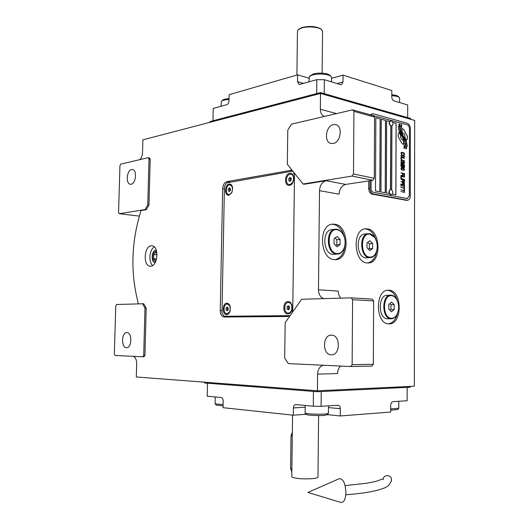 <?xml version="1.0" encoding="UTF-8"?>
<svg xmlns="http://www.w3.org/2000/svg" width="529" height="529" viewBox="0 0 529 529"><rect width="100%" height="100%" fill="white"/><g stroke="black" fill="none" stroke-linecap="round" stroke-linejoin="round"><path stroke-width="0.79" d="M156.26 250.072L155.976 250.085C151.532 250.224 150.725 262.371 155.142 262.715M150.719 266.213C157.999 266.18 159.242 245.899 151.982 245.767L151.261 245.767C143.987 246.071 142.909 266.147 150.176 266.213L150.719 266.213M133.301 356.334C135.484 357.28 136.614 359.76 136.687 363.767L136.323 376.979L317.42 390.799L414.333 386.203L414.663 120.433L320.514 93.448L320.356 109.238C320.448 113.054 321.791 115.461 324.376 116.453M323.437 365.255C319.873 366.161 317.922 369.123 317.592 374.135L317.42 390.799L410.246 386.401L410.246 387.228L317.413 391.724L317.42 390.799L204.485 382.183L204.465 382.989L317.413 391.724M323.973 298.62C320.514 297.596 318.683 294.646 318.471 289.78L319.503 190.685C319.946 185.223 322.154 181.897 326.142 180.713L345.708 184.429C341.727 185.567 339.519 188.813 339.096 194.156L319.503 190.685M303.024 184.013L352.076 176.084L353.491 174.001L353.934 111.361L352.559 109.853L291.479 124.15L287.783 130.101L287.32 164.268L303.024 184.013L304.274 184.237L326.142 180.713M139.749 159.659C141.422 157.999 142.347 155.612 142.526 152.497L142.876 139.841L320.514 93.448L209.98 122.318L209.993 121.551L320.528 92.575L320.514 93.448L410.683 119.29L410.683 118.503L320.528 92.575M148.199 157.682L120.764 164.102L119.951 165.656L118.556 212.46L119.29 213.716L145.125 209.537L147.77 204.809L149.006 158.912L148.199 157.682L149.396 157.9L150.203 159.13L148.966 204.968L146.328 209.696L140.859 210.575L140.39 212.764C131.311 242.99 130.491 272.68 137.93 301.828L138.274 303.891M142.559 303.772L143.776 303.818L146.196 308.149L144.926 355.329L144.04 356.771L142.817 356.784L143.703 355.336L144.979 308.103L142.559 303.772L116.592 304.506L115.772 305.941L114.337 354.02L115.077 355.481L142.817 356.784M292.101 312.798L292.768 309.346L294.474 176.322C294.369 172.983 293.192 170.973 290.957 170.305L226.915 181.612C224.395 182.452 222.98 184.813 222.656 188.694L220.243 310.569C220.401 314.438 221.717 316.587 224.197 317.03L287.75 316.487L290.143 315.575M154.303 246.878C149.39 249.562 148.285 262.02 152.656 265.518M334.288 259.62L335.571 259.646C350.198 259.679 349.233 225.447 334.606 224.203L332.708 224.151C318.134 224.389 319.661 259.137 334.288 259.62M367.106 262.946L368.21 262.973C381.819 263.092 380.906 229.97 367.298 228.839L365.658 228.792C352.089 228.892 353.484 262.529 367.106 262.946M388.861 323.834L389.007 323.841C402.595 324.674 402.523 290.434 388.987 290.236L388.346 290.216C374.796 289.568 375.286 324.337 388.861 323.834M340.722 366.061C338.719 367.8 337.667 370.3 337.562 373.56L317.592 374.135M288.312 363.602L350.687 366.531L371.88 366.088L373.315 364.276L373.639 300.902L372.231 299.09L351.19 297.847L301.642 299.255L285.171 322.63L284.695 358.093L288.312 363.602M318.471 289.78L338.269 291.082C338.296 294.018 339.155 296.366 340.848 298.138M345.708 184.429L372.859 180.257L352.076 176.084M352.559 109.853L373.196 115.6L374.578 117.074L374.267 178.233L372.859 180.257M149.006 158.912L150.203 159.13M147.77 204.809L148.966 204.968M145.125 209.537L146.328 209.696M119.29 213.716L139.378 216.116M144.979 308.103L146.196 308.149M143.703 355.336L144.926 355.329M228.244 316.997L227.239 316.375M331.868 224.263L333.303 224.349C339.208 225.738 343.03 230.604 344.776 238.949M345.133 242.89C344.782 252.326 341.43 257.914 335.069 259.66M364.851 228.898L366.002 228.971C370.518 229.903 373.818 233.481 375.907 239.71M376.8 250.488C375.61 257.649 372.568 261.815 367.681 262.979M387.605 290.276L387.684 290.282C392.095 290.897 395.282 294.303 397.259 300.492M397.57 313.234C395.89 319.542 392.835 323.067 388.412 323.808M331.266 354.82C322.154 354.939 322.326 334.652 331.418 335.168L331.452 335.168C340.511 334.751 340.636 355.164 331.544 354.82L331.266 354.82M350.687 366.531L352.129 364.673L352.592 299.705L351.19 297.847M352.129 364.673L373.315 364.276M352.592 299.705L373.639 300.902M333.197 143.498L330.995 143.465C323.702 142.162 325.745 125.869 333.369 124.632L335.796 124.672C343.056 126.094 340.788 142.486 333.197 143.498M353.491 174.001L374.267 178.233M353.934 111.361L374.578 117.074M131.152 184.211L130.313 184.231C125.552 183.867 126.715 170.252 131.569 169.538L132.495 169.511C137.256 169.915 135.999 183.636 131.152 184.211M126.471 347.692C121.035 347.851 121.485 332.159 126.887 332.556L126.9 332.556C132.329 332.225 131.992 348.036 126.57 347.692L126.471 347.692M292.96 174.96L292.563 175.026L292.96 174.96M288.345 313.208L289.799 313.188M403.263 139.98L402.8 139.934C401.2 139.173 400.466 137.553 400.605 135.067L399.157 132.534L398.192 133.777L398.185 136.627L401.881 143.372L402.787 144.186L403.812 143.676L403.263 139.98L402.734 139.947C401.134 139.187 400.407 137.566 400.546 135.08L399.117 132.594M403.098 144.205L403.746 143.69L403.197 139.993M369.93 180.706L369.883 188.245C370.075 191.346 371.179 193.244 373.196 193.918L371.96 194.09L406.622 200.365M371.96 194.09C369.943 193.416 368.839 191.524 368.653 188.423L368.693 180.898M370.181 114.76L372.489 113.814M390.647 189.488L390.871 126.12C388.861 124.282 388.709 122.543 390.409 120.896L390.633 120.85M390.805 126.1L390.435 189.521M375.854 117.769L380.139 118.959L379.809 191.782M381.283 119.243L380.959 192.001L385.284 192.814L385.581 120.427L381.283 119.243L385.515 120.44L385.224 192.801M392.756 122.444L396.062 123.356L395.844 194.804M389.549 121.558L386.646 120.757M375.854 117.736L375.484 190.962L379.868 191.789L380.206 118.939L375.854 117.736M391.923 125.981L391.705 189.924M371.107 180.528L371.067 188.443C371.193 190.513 371.927 191.776 373.269 192.232L407.277 198.58L409.314 195.737L409.433 128.613C409.314 126.656 408.646 125.406 407.423 124.877L372.938 115.461M389.569 121.531L386.646 120.724L386.362 193.019L389.304 193.574M392.201 194.117L395.91 194.817L396.122 123.343L392.743 122.411M403.561 137.857L400.42 132.25L399.62 127.469L399.772 123.865L399.018 124.361L398.932 126.233L398.225 126.695L398.985 131.119L402.999 138.095L404.196 143.868L404.05 148.464L404.758 147.975L404.844 146.077L405.564 145.581L405.181 142.056L403.561 137.857L400.354 132.263L399.554 127.482L399.706 123.912M404.579 137.897L403.283 136.046L401.815 132.263L401.564 124.361L400.87 124.824L400.777 126.735L400.116 127.172L401.048 132.891L404.745 139.431L405.928 144.477L405.882 148.913L406.576 148.431L406.662 146.533L407.343 146.064L406.252 140.813L403.224 136.052L401.749 132.27L401.498 124.408M406.424 140.258L407.37 139.015L407.376 136.198L403.726 129.479L402.476 128.626L401.802 129.142L402.351 132.839C404.202 133.248 405.082 134.888 404.996 137.758L406.424 140.258M401.504 154.223L401.888 154.369L401.425 153.503L401.888 152.636L403.878 153.225L404.103 154.144L403.647 154.792L404.328 154.686L404.559 153.774L403.726 152.762L401.504 152.332L400.969 152.901L401.504 154.223M404.553 156.736L404.024 155.473L401.809 154.838L400.962 155.447L401.498 156.71L403.713 157.344L404.553 156.736L403.958 155.486L401.491 154.878M404.553 158.35L400.956 157.179L400.949 159.123L401.412 159.236L401.418 157.609L404.553 158.35M404.546 161.695L404.011 160.439L401.795 159.811L400.949 160.426L401.485 161.689L403.7 162.31L404.546 161.695L403.951 160.446L401.478 159.851M400.942 163.679L403.772 165.081L400.936 164.764L404.533 165.577L404.533 165.094L401.326 163.547L404.54 163.474L404.54 162.985L400.942 162.158L403.779 163.137L400.942 163.243L400.942 163.679M402.695 167.382L403.693 167.819L404.454 167.561L404.533 166.007L400.936 165.193L401.24 167.052L402.774 167.29M404.526 169.736L403.997 168.48L401.776 167.878L400.929 168.5L401.465 169.763L403.687 170.358L404.526 169.736L403.931 168.493L401.458 167.918M400.916 172.844L402.602 173.538L402.602 174.947L403.058 175.046L403.065 173.638L404.057 173.849L404.057 175.476L404.513 175.575L404.52 173.624L400.916 172.844M400.909 175.231L404.513 176.329L400.909 175.231M404.506 177.089L400.909 175.992L400.903 177.949L401.366 178.048L401.372 176.422L404.506 177.089M400.903 178.385L404.506 179.47L400.903 178.385M403.349 181.665L404.421 181.454L404.506 179.9L400.903 179.146L402.516 179.807L402.589 181.077L403.349 181.665M403.349 184.105L404.421 183.894L404.5 182.34L400.896 181.592L402.509 182.254L402.582 183.517L403.349 184.105M400.883 186.003L401.346 186.096L401.346 184.462L402.576 184.714L402.576 186.122L403.032 186.215L403.038 184.806L404.03 185.005L404.03 186.631L404.487 186.724L404.493 184.773L400.889 184.039L400.883 186.003M404.103 189.144L404.48 189.217L404.487 187.16L404.103 187.081L404.103 187.947L400.876 187.306L404.103 188.278L404.103 189.144M404.096 191.637L404.48 191.71L404.48 189.653L404.096 189.574L404.096 190.447L400.876 189.812L404.096 190.771L404.096 191.637M400.87 191.445L404.473 192.47L400.87 191.445M404.024 155.962L404.024 156.822L403.336 156.981L401.65 156.419L401.418 155.552L402.192 155.195L404.024 155.962M404.011 160.922L404.011 161.788L403.323 161.947L401.637 161.398L401.412 160.532L402.179 160.168L404.011 160.922M403.005 165.987L404.077 166.232L404.077 167.257L403.614 167.475L403.078 167.197L402.939 166L403.012 167.204L403.845 167.475M402.311 167.131L401.471 166.833L401.399 165.623L402.549 165.881L402.543 166.913L402.02 167.144L401.326 166.661L401.399 165.623M403.991 168.969L403.991 169.835L403.303 170.007L401.617 169.472L401.392 168.606L402.159 168.235L403.991 168.969M403.045 181.116L402.972 179.906L404.123 180.144L404.116 181.176L403.66 181.407L402.986 181.123L402.972 179.906M403.038 183.556L402.966 182.346L404.116 182.584L404.037 183.761L403.422 183.794L402.9 183.384L402.966 182.346M407.641 198.593L373.203 192.239C371.861 191.782 371.127 190.519 371.001 188.456L371.047 180.534M371.014 114.991L372.634 113.781L373.613 113.834L407.356 123.297C409.195 124.103 410.2 125.968 410.378 128.897L410.266 195.942C410.147 198.448 409.307 199.869 407.753 200.22L405.981 200.352M373.196 193.918L407.211 200.2M405.564 145.581L405.121 142.063L403.495 137.871M404.844 146.077L405.498 145.594M404.758 147.975L404.778 146.09M404.05 148.431L404.692 147.988M405.888 148.88L406.51 148.444L406.603 146.546L407.284 146.077L406.186 140.826L404.513 137.91M406.398 140.211L407.304 139.028L407.31 136.211L403.667 129.493L402.476 128.626M401.888 154.045L401.359 153.509L401.888 152.636M402.199 152.332L401.749 152.306M403.343 152.617L402.133 152.345M403.726 152.762L403.277 152.623M404.03 152.941L403.66 152.769M404.335 153.231L403.964 152.954M404.559 154.256L404.5 153.78M403.964 157.311L404.493 156.743M403.64 157.001L401.584 156.432L401.359 155.566L401.881 155.176M401.346 159.216L401.418 157.609M404.487 158.336L400.956 157.206M403.951 162.277L404.48 161.702M403.627 161.967L401.571 161.411L401.346 160.545L401.868 160.155M404.473 165.564L404.473 165.101L401.326 163.547M404.473 163.474L404.473 162.998L400.942 162.185M403.779 163.137L400.942 163.249M403.772 165.081L400.936 164.459M403.885 167.819L404.387 167.567L404.467 166.02L400.936 165.22M403.931 170.325L404.46 169.743M403.607 170.021L401.551 169.478L401.326 168.619L401.848 168.222M402.999 175.033L403.065 173.638M404.447 175.555L404.454 173.638L400.916 172.871M404.447 176.316L400.909 175.258M401.299 178.035L401.372 176.422M404.447 177.076L400.909 176.018M404.44 179.457L400.903 178.412M403.852 181.725L404.361 181.467L404.44 179.913L400.903 179.172M403.891 181.401L402.986 181.123M403.845 184.165L404.354 183.9L404.434 182.346L400.896 181.619M403.885 183.834L402.979 183.563M402.972 186.201L403.038 184.806M404.427 186.711L404.427 184.78L400.889 184.066M401.28 186.082L401.346 184.462M404.421 189.203L404.103 187.101M404.103 187.947L400.876 187.332M404.414 191.703L404.096 189.6M404.096 190.447L400.876 189.832M404.414 192.457L400.87 191.465M390.316 189.527C388.445 191.214 388.55 192.973 390.627 194.811L391.116 194.791M391.553 189.805L390.607 189.488C388.736 191.174 388.841 192.933 390.918 194.771L392.168 194.156M391.513 126.094L390.871 126.12M391.486 120.989L390.7 120.83C389 122.477 389.152 124.222 391.162 126.054L392.313 125.671C393.431 123.832 393.153 122.272 391.48 120.989L391.599 121.062M305.2 407.191L293.377 407.958L293.284 415.199L223.059 407.687L223.192 401.042C223.099 399.018 222.418 397.841 221.148 397.524L207.223 396.208L207.494 383.221L313.459 391.42L313.3 406.212L295.691 404.566M313.3 406.212L321.083 406.332L321.229 391.539L407.151 387.38L407.132 400.737L392.888 401.663C391.586 401.954 390.865 403.138 390.726 405.214L390.7 412.051L340.253 415.959L340.312 408.705L328.469 407.588M293.377 407.958C293.516 405.968 294.269 404.844 295.638 404.573M321.083 406.332L338.157 405.24C339.499 405.531 340.22 406.689 340.312 408.705M340.253 415.959L327.193 414.63M306.331 414.26L305.299 414.326L305.312 413.209M293.284 415.199L305.299 414.326M223.093 405.869L216.354 405.121L215.171 403.898M223.119 404.659L215.091 403.819L215.243 396.968M397.458 409.605L390.706 410.154M398.78 408.236L390.713 408.917M326.982 414.835L324.158 415.384C322.379 415.801 306.602 415.45 306.536 414.478L305.226 413.123M328.416 413.328L325.223 414.028C318.676 414.571 304.922 413.863 305.121 413.01L305.22 405.445M343.063 75.138L391.817 90.505L391.791 96.939C391.916 98.93 392.604 100.212 393.874 100.788L407.694 104.987L407.667 117.636L324.224 93.64L324.37 79.707L340.616 84.64L341.43 84.68L343.004 81.949L343.063 75.138L331.551 78.305M324.37 79.707L316.825 79.654L316.673 93.587L212.969 120.771L213.22 108.452L226.868 104.656C228.118 104.12 228.826 102.884 228.991 100.946L229.11 94.684L297.602 74.834L297.516 81.631L303.461 83.37M316.825 79.654L299.923 84.356L298.978 84.349L297.516 81.631M297.602 74.834L309.002 78.252M221.082 106.269L221.4 101.343C222.458 100.325 224.997 99.723 229.017 99.545M221.717 101.059L222.649 100.226C223.588 99.353 225.718 98.83 229.037 98.658M309.769 76.13L313.38 73.901C318.16 72.81 322.862 72.843 327.491 73.994L329.884 75.263M308.962 81.843L309.326 76.54L312.388 74.973C317.843 73.71 323.212 73.749 328.496 75.078L330.896 76.216L331.557 77.538M391.804 94.665L396.287 95.385L398.086 96.324M391.797 95.57L397.299 96.41L399.104 97.257L399.62 98.262M317.975 476.933L317.969 477.151C317.942 478.877 302.866 479.525 295.526 478.09C292.887 477.594 291.638 477.052 291.783 476.444L292.563 415.126M291.843 471.802L290.593 468.549L291.016 435.704L292.345 432.186M397.021 300.009L396.353 298.792C394.912 296.577 393.192 295.374 391.189 295.195L390.792 295.182C381.31 294.706 381.614 319.047 391.11 318.769L387.572 318.789C378.07 319.066 377.779 294.818 387.268 295.288L390.673 295.189M391.262 318.775C393.417 318.716 395.223 317.486 396.677 315.086L397.358 313.723M396.525 299.13C399.256 304.307 399.355 309.511 396.836 314.735C395.401 317.096 393.622 318.273 391.506 318.26C382.176 318.484 382.282 294.488 391.579 295.685C393.497 295.856 395.143 297.007 396.525 299.13L396.353 298.792M391.526 311.826L394.211 309.525L394.224 304.678L391.559 302.099L388.855 304.387L388.841 309.267L391.526 311.826M394.211 309.525L390.938 309.571L390.957 304.737L389.78 303.606M389.999 310.371L390.938 309.571M394.224 304.678L390.957 304.737M375.431 238.731L374.651 237.409C373.183 235.266 371.464 234.036 369.487 233.725L368.396 233.692C358.893 233.739 359.826 257.286 369.354 257.656L365.83 257.907C356.295 257.544 355.376 234.083 364.878 234.036L368.177 233.712M370.188 257.683C372.561 257.478 374.439 255.983 375.828 253.206L376.489 251.526M374.823 237.726C377.646 242.613 378.023 247.651 375.954 252.855C374.42 255.857 372.356 257.279 369.751 257.114C359.971 256.631 360.137 232.271 369.877 234.202L374.651 237.409M369.791 250.587L372.608 248.451L372.634 243.532L369.844 240.715L367.007 242.824L366.981 247.777L369.791 250.587M372.608 248.451L369.341 248.716L369.374 243.809L367.8 242.229M368.528 249.331L369.341 248.716M372.634 243.532L369.374 243.809M343.744 235.696L342.799 233.825C341.159 231.166 339.155 229.652 336.781 229.262L335.518 229.229C325.315 229.368 326.327 253.695 336.563 254.118L333.032 254.389C322.789 253.973 321.791 229.738 331.994 229.599L335.254 229.255M337.528 254.138C340.365 253.86 342.521 252.009 343.989 248.59L344.703 246.276M342.931 234.116C345.391 238.685 345.774 243.4 344.075 248.26C342.455 251.956 340.081 253.722 336.966 253.55C326.4 253.007 326.651 227.695 337.171 229.751C339.439 230.122 341.364 231.576 342.931 234.116L342.799 233.825M337.026 246.772L340.074 244.563L340.114 239.458L337.112 236.516L334.044 238.698L333.997 243.843L337.026 246.772M340.074 244.563L336.801 244.854L336.847 239.763L335.029 237.99M335.796 245.582L336.801 244.854M340.114 239.458L336.847 239.763M156.505 250.852L153.615 252.67C152.445 254.932 152.24 257.273 152.993 259.706L155.519 261.987M156.934 253.12L155.923 252.207L153.734 254.509L153.622 258.694L155.705 260.599L156.293 259.984M153.734 254.509L157.034 254.806M153.622 258.694L156.577 258.946M292.544 171.105L226.577 182.895L224.448 186.433L221.968 313.042L223.985 316.269L289.826 315.813M223.985 316.269L290.064 315.641M287.829 313.902C293.337 314.14 293.502 301.146 287.988 301.603C282.532 301.451 282.354 314.246 287.829 313.902M289.542 185.322C294.99 184.733 295.156 172.051 289.7 173.32C284.298 173.995 284.126 186.479 289.542 185.322M226.637 314.61C228.27 314.464 229.441 313.234 230.155 310.907L230.307 307.137C229.738 304.618 228.588 303.302 226.855 303.196C222.16 303.051 221.922 314.927 226.637 314.61M228.925 195.181L231.973 192.305L232.661 187.993C232.224 185.223 231.054 183.9 229.143 184.026C224.481 184.588 224.25 196.199 228.925 195.181M292.101 174.656L292.676 174.557M293.211 181.824L290.17 184.575L289.204 184.542M293.866 178.253C293.635 176.038 292.755 174.722 291.228 174.299L291.082 174.279M289.925 184.528L289.065 184.522C285.045 184.046 285.951 174.709 290.057 174.246L290.983 174.253C294.99 174.762 294.025 184.138 289.925 184.528M288.774 180.581L289.965 181.368L291.188 180.171L291.214 178.187L290.018 177.407L288.801 178.604L288.774 180.581L290.401 180.938M288.801 178.604L290.289 178.875L290.262 180.852M291.082 178.101L290.289 178.875M231.629 192.979L229.56 194.48L228.799 194.46M232.535 187.206L230.294 184.905M229.308 194.441L228.667 194.441C225.129 194.123 225.896 185.276 229.493 184.886L230.188 184.879C233.719 185.223 232.905 194.11 229.308 194.441M228.343 190.757L229.368 191.498L230.426 190.407L230.465 188.562L229.441 187.821L228.383 188.919L228.343 190.757L229.844 191.009M228.383 188.919L229.851 189.157L229.817 190.989M230.446 188.549L229.851 189.157M292.048 309.201C291.419 311.594 290.223 312.877 288.47 313.042L288.1 313.036C283.484 313.135 283.749 302.357 288.358 302.495L288.536 302.502C293.145 302.429 292.821 313.247 288.219 313.036M292.16 306.668C291.71 304.142 290.586 302.76 288.788 302.509L288.675 302.509M287.055 308.797L288.259 309.789L289.495 308.757L289.522 306.727L288.312 305.736L287.082 306.774L287.055 308.797L288.966 309.201M287.082 306.774L288.589 306.84L288.563 308.863M289.118 306.397L288.589 306.84M229.844 311.832L227.08 313.809M230.082 306.231L227.483 304.036M227.027 313.809L226.941 313.809C222.954 313.922 223.238 303.891 227.212 304.03L227.344 304.03C231.332 303.937 231.008 314.008 227.027 313.809M226.055 309.875L227.086 310.801L228.158 309.835L228.191 307.951L227.159 307.032L226.088 307.997L226.055 309.875L227.801 310.159M226.088 307.997L227.582 308.057L227.549 309.934M227.946 307.733L227.582 308.057M383.194 479.598C382.989 474.758 390.587 474.149 391.447 478.943L391.222 481.516M339.056 478.765C343.01 478.335 345.292 482.904 345.913 492.473C345.556 499.482 343.85 502.801 340.802 502.431L307.938 492.42L339.056 478.765M298.568 29.445L301.675 27.614C309.366 25.756 315.76 26.199 320.852 28.936L321.209 29.267M296.901 75.039L297.457 31.436L298.025 29.928L301.1 28.189C306.932 26.04 318.524 26.847 321.566 29.598L322.551 31.535M336.576 113.596L320.356 109.238M224.402 188.979L222.656 188.694M222.015 310.635L220.243 310.569M230.419 182.207L226.915 181.612M292.074 170.755L289.7 170.292M369.883 188.245L368.653 188.423M327.841 414.69L327.848 413.989M337.019 83.549L343.004 81.949M291.882 468.767L290.593 468.549M292.299 435.876L291.016 435.704M332.708 224.151L332.318 224.19M407.753 200.22L406.53 200.379M391.976 194.401C393.186 192.655 392.994 191.088 391.414 189.699M290.037 313.003L289.079 312.963M397.372 409.684L398.701 408.388M398.8 401.28L398.78 408.322M326.876 414.941L328.311 413.533M328.489 405.849L328.416 413.447M331.518 81.876L331.564 77.168M329.6 74.999L330.896 76.216M399.607 102.533L399.62 97.984M397.874 96.126L399.104 97.257M317.969 477.151L318.603 415.556M396.836 314.735L396.677 315.086M375.954 252.855L375.828 253.206M344.075 248.26L343.989 248.59M391.447 478.943L391.44 480.411C390.118 484.597 387.274 487.288 382.923 488.485C380.212 489.418 379.531 489.927 369.692 491.937C362.874 493.14 354.906 494.093 345.794 494.807M382.877 478.904L376.179 481.291L366.504 483.268L345.113 485.582M320.852 28.936L321.566 29.598M322.128 73.134L322.558 31.085"/></g></svg>
